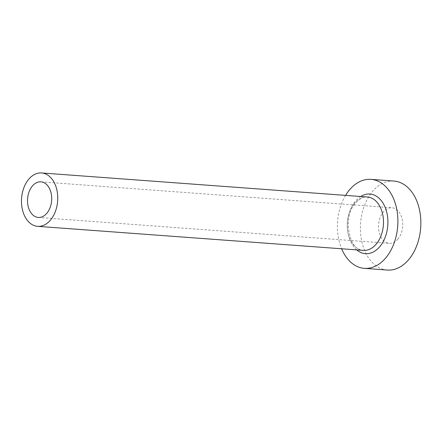 <?xml version="1.0" encoding="UTF-8"?>
<svg xmlns="http://www.w3.org/2000/svg" width="443" height="443" viewBox="0 0 443 443"><rect width="100%" height="100%" fill="white"/><g stroke="black" fill="none" stroke-linecap="round" stroke-linejoin="round"><path stroke-width="0.33" stroke-dasharray="2.21 1.66" d="M398.024 238.971A17.847 12.055 94.2 0 1 389.303 243.351A17.847 12.055 94.2 0 1 378.975 231.396A17.847 12.055 94.2 0 1 383.212 212.136A17.847 12.055 94.2 0 1 391.933 207.756A17.847 12.055 94.2 0 1 402.261 219.711A17.847 12.055 94.2 0 1 398.024 238.971M393.905 181.06A44.616 30.141 -85.8 0 0 372.098 192.007A44.616 30.141 -85.8 0 0 361.516 240.167A44.616 30.141 -85.8 0 0 387.337 270.047M345.579 195.385A44.616 30.141 -85.8 0 0 341.636 248.783M356.72 249.896A29.891 20.195 94.2 0 1 355.247 201.382A29.891 20.195 94.2 0 1 360.663 196.498M354.245 203.559A26.768 18.085 -85.8 0 0 347.899 232.453A26.768 18.085 -85.8 0 0 363.387 250.384C349.555 251.552 341.979 217.557 355.369 203.187C360.436 198.154 364.417 196.094 367.33 196.991A26.768 18.085 -85.8 0 0 354.245 203.559M38.297 217.447L389.303 243.351M40.922 181.851L391.933 207.756"/><path stroke-width="0.66" d="M32.201 186.232A17.847 12.055 -85.8 0 0 27.97 205.491A17.847 12.055 -85.8 0 0 38.297 217.447A17.847 12.055 -85.8 0 0 47.019 213.066A17.847 12.055 -85.8 0 0 51.25 193.807A17.847 12.055 -85.8 0 0 40.922 181.851A17.847 12.055 -85.8 0 0 32.201 186.232M50.723 219.778A26.768 18.085 -85.8 0 0 57.069 190.883A26.768 18.085 -85.8 0 0 41.581 172.953A26.768 18.085 -85.8 0 0 28.502 179.52A26.768 18.085 -85.8 0 0 22.15 208.415A26.768 18.085 -85.8 0 0 37.638 226.345A26.768 18.085 -85.8 0 0 50.723 219.778M341.636 248.783A44.616 30.141 -85.8 0 0 364.373 268.353A44.616 30.141 -85.8 0 0 386.174 257.405A44.616 30.141 -85.8 0 0 396.756 209.246A44.616 30.141 -85.8 0 0 370.941 179.365A44.616 30.141 -85.8 0 0 349.134 190.313A44.616 30.141 -85.8 0 0 345.579 195.385M364.373 268.353L387.337 270.047A44.616 30.141 -85.8 0 0 409.138 259.1A44.616 30.141 -85.8 0 0 419.72 210.94A44.616 30.141 -85.8 0 0 393.905 181.06L370.941 179.365M360.663 196.498A29.891 20.195 94.2 0 1 385.377 207.883A29.891 20.195 94.2 0 1 380.061 246.336A29.891 20.195 94.2 0 1 356.72 249.896M37.638 226.345L363.387 250.384A26.768 18.085 -85.8 0 0 376.472 243.816A26.768 18.085 -85.8 0 0 382.818 214.921A26.768 18.085 -85.8 0 0 367.33 196.991L41.581 172.953"/></g></svg>
